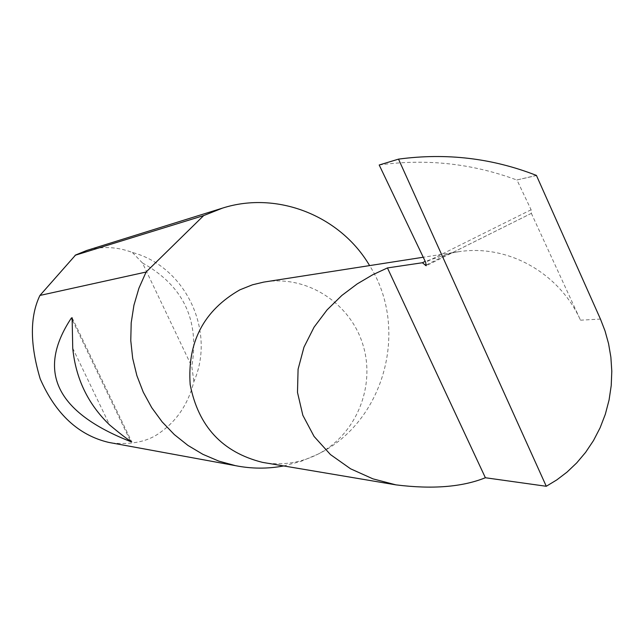 <?xml version="1.0" encoding="UTF-8"?>
<svg xmlns="http://www.w3.org/2000/svg" width="644" height="644" viewBox="0 0 644 644"><rect width="100%" height="100%" fill="white"/><g stroke="black" fill="none" stroke-linecap="round" stroke-linejoin="round"><path stroke-width="0.48" stroke-dasharray="3.22 2.42" d="M283.666 465.942L301.118 461.321L317.742 454.27C301.126 462.601 283.618 465.459 265.231 462.835M111.533 442.927C132.197 444.964 148.531 441.406 160.517 432.245C177.253 420.395 188.386 403.498 193.9 381.562C216.078 331.064 185.561 266.511 132.374 252.472C117.24 246.716 102.026 246.048 86.715 250.468M265.61 281.798C307.896 275.415 350.779 303.654 363.103 345.313C375.758 386.875 355.899 434.909 317.742 454.27C384.5 422.005 409.769 328.786 369.6 265.594M379.195 164.993C426.457 158.472 472.318 163.471 516.77 179.99L536.637 175.498M531.332 213.325L580.494 320.189C559.499 273.169 508.019 243.883 458.448 251.756L451.855 252.931L531.469 213.301L531.083 209.767L516.995 180.07M451.855 252.931L425.225 261.375M132.374 252.472L142.453 262.953L191.783 366.5L193.9 381.562M142.453 262.953C183.29 285.67 199.737 320.189 191.783 366.5M531.083 209.767L425.644 262.261M536.42 175.41L516.77 179.99M449.464 253.414L426.465 264.877M72.74 348.291L109.593 424.919M72.514 320.414L130.313 440.746M580.494 320.189L600.45 319.078M531.469 213.301L426.191 265.755M72.265 318.023L131.698 441.768M458.448 251.756L423.245 257.238"/><path stroke-width="0.97" d="M485.383 477.743C462.175 487.065 432.349 489.432 395.899 484.86L372.9 478.838L350.578 468.8L330.444 454.567L314.079 436.447L302.841 415.291L297.488 392.397L298.083 369.229L303.984 347.14L314.079 327.152L327.096 309.869L341.811 295.475L357.235 283.883L372.61 274.819L387.438 267.928L422.367 262.744L426.191 265.755L425.644 262.261L379.195 164.993L398.523 159.132C446.268 152.717 492.233 158.142 536.42 175.41L600.45 319.078L605.03 330.911L608.564 343.654L610.874 357.154L611.8 371.218L611.22 385.595L609.071 400.021L605.352 414.189L600.103 427.809L593.462 440.617L585.589 452.386L576.702 462.915L567.026 472.108L556.81 479.893L546.281 486.276L485.383 477.743L387.438 267.928M265.231 462.835L262.494 462.368C222.43 452.338 198.32 426.417 190.173 384.589C187.243 342.02 203.834 310.424 239.938 289.8L252.488 284.793L263.71 282.104L423.245 257.238M72.74 348.291C75.767 378.648 88.051 404.191 109.593 424.919C120.404 433.959 127.786 439.611 131.746 441.873L130.74 441.647C56.02 412.313 36.225 371.105 71.363 318.015L72.128 317.733L72.74 348.291M369.6 265.594C340.386 215.78 277.25 190.576 222.47 208.125L86.715 250.468L75.622 254.992L39.928 295.443C29.785 316.494 29.882 344.315 40.218 378.905C55.722 414.092 78.552 435.255 108.707 442.404L111.533 442.927M39.928 295.443L146.091 272.034L138.927 288.198L133.936 305.216L131.199 322.789L130.772 340.587L132.672 358.297L136.866 375.589L143.258 392.148L151.743 407.676L162.159 421.901L174.307 434.563L187.976 445.439L202.9 454.334L218.815 461.112L235.438 465.652C251.546 468.848 267.622 468.945 283.666 465.942M222.47 208.125L203.681 215.587L75.042 255.298M398.523 159.132L546.281 486.276M146.091 272.034L203.681 215.587M425.225 261.375L422.367 262.744M426.465 264.877L425.386 265.409M71.363 318.015L72.514 320.414M130.313 440.746L130.74 441.647M395.899 484.86L262.494 462.368M108.707 442.404L235.438 465.652"/></g></svg>
